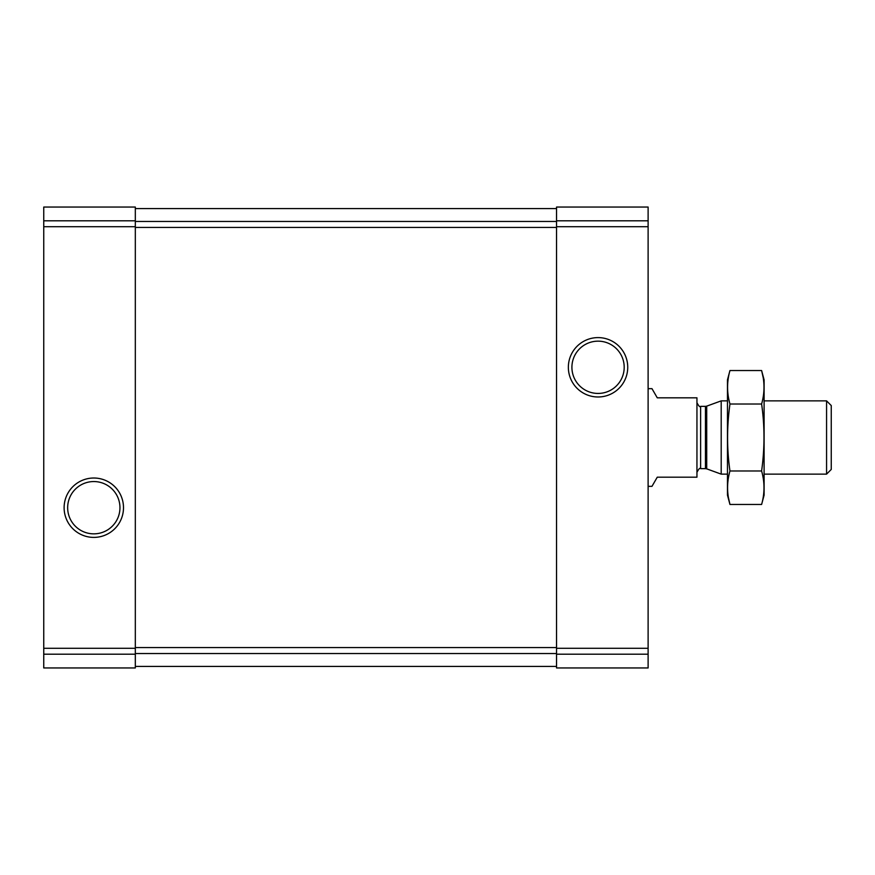 <?xml version="1.0" encoding="UTF-8"?>
<svg xmlns="http://www.w3.org/2000/svg" width="875" height="875" viewBox="0 0 875 875"><rect width="100%" height="100%" fill="white"/><g stroke="black" fill="none" stroke-linecap="round" stroke-linejoin="round"><path stroke-width="1.31" d="M43.75 654.205L43.75 207.047L135.319 207.047L43.75 207.047L135.319 207.047L135.319 667.953L43.75 667.953L43.75 654.205L135.319 654.205M64.116 507.708A29.695 29.695 0 0 0 108.653 533.422A29.695 29.695 0 0 0 108.653 481.994A29.695 29.695 0 0 0 64.116 507.708M556.544 654.205L556.544 207.047L648.112 207.047L556.544 207.047L648.112 207.047L648.112 667.953L556.544 667.953L556.544 654.205L648.112 654.205M568.356 367.292A29.695 29.695 0 0 0 612.894 393.006A29.695 29.695 0 0 0 612.894 341.578A29.695 29.695 0 0 0 568.356 367.292M135.319 208.578L556.544 208.578M135.319 666.422L556.544 666.422M571.911 367.292A26.152 26.152 0 0 0 611.122 389.944A26.152 26.152 0 0 0 611.122 344.652A26.152 26.152 0 0 0 571.911 367.292M67.659 507.708A26.152 26.152 0 0 0 106.881 530.348A26.152 26.152 0 0 0 106.881 485.056A26.152 26.152 0 0 0 67.659 507.708M648.112 486.336L651.984 486.336L657.267 477.181L696.948 477.181L696.948 397.819L657.267 397.819L651.984 388.664L648.112 388.664M826.569 400.87L826.569 474.13L831.25 469.448L831.25 405.552L826.569 400.87L764.094 400.87M727.475 474.13L721.197 474.13L721.197 400.87L727.475 400.87M761.611 504.47L764.094 495.184L764.094 379.816L761.611 370.53C764.783 381.697 764.783 392.853 761.611 404.02C764.772 426.048 764.772 448.372 761.611 470.98C764.783 482.147 764.783 493.303 761.611 504.47L729.958 504.47C726.797 493.303 726.797 482.147 729.958 470.98C726.797 448.952 726.797 426.628 729.958 404.02C726.797 392.853 726.797 381.697 729.958 370.53L761.611 370.53L763.109 377.234M728.459 497.766L729.958 504.47L727.475 495.184L727.475 379.816L729.958 370.53M761.611 470.98L729.958 470.98M761.611 404.02L729.958 404.02M43.75 220.795L135.319 220.795M43.75 226.713L135.319 226.713M43.75 648.288L135.319 648.288M556.544 220.795L648.112 220.795M556.544 226.713L648.112 226.713M556.544 648.288L648.112 648.288M135.319 221.462L556.544 221.462M135.319 227.423L556.544 227.423M135.319 647.577L556.544 647.577M135.319 653.538L556.544 653.538M706.716 406.142L705.458 406.361L705.458 468.639L706.716 468.858L706.716 406.142L721.197 400.87M705.458 468.639L700.612 468.639L700.612 406.361C700.011 407.411 698.797 406.197 696.948 402.708M826.569 474.13L764.094 474.13M706.716 468.858L721.197 474.13M705.458 406.361L700.612 406.361M700.612 468.639C700.011 467.589 698.797 468.803 696.948 472.292"/></g></svg>
